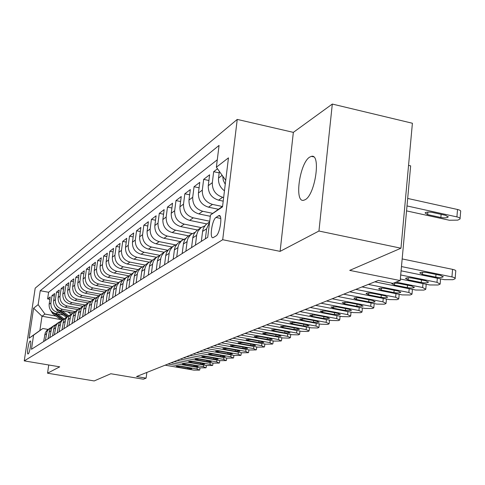 <?xml version="1.0" encoding="UTF-8"?>
<svg xmlns="http://www.w3.org/2000/svg" width="485" height="485" viewBox="0 0 485 485"><rect width="100%" height="100%" fill="white"/><g stroke="black" fill="none" stroke-linecap="round" stroke-linejoin="round"><path stroke-width="0.73" d="M305.132 199.717C315.244 194.861 321.222 153.29 311.418 156.364L309.733 157.085C299.718 162.772 294.031 202.803 303.652 200.287L305.132 199.717M28.191 353.911C29.718 353.256 31.761 340.476 30.252 341.034L30.112 341.088C28.585 341.822 26.566 354.468 28.069 353.959L28.191 353.911M237.244 119.413L35.193 288.157L24.25 360.876L222.7 239.723L237.244 119.413L293.346 132.369L280.112 251.369L318.948 231.03L332.31 104.057L293.346 132.369M332.31 104.057L412.402 123.251L400.974 248.211L349.721 270.381L400.198 280.566L410.649 165.858L408.546 165.379M48.742 364.987L47.536 373.201L94.181 380.943L110.829 373.741L143.348 379.209L146.118 378.148L146.864 372.432M318.948 231.03L400.974 248.211M217.486 168.768L213.679 171.684L219.171 172.884M223.209 201.142L218.559 200.16C211.515 197.916 208.083 193.097 208.265 185.688L209.617 174.8L203.658 179.365L208.908 180.499M218.468 209.271L208.501 207.18C201.59 205.003 198.232 200.281 198.42 193.018L199.765 182.348L194.048 186.731L199.074 187.804M210.314 216.292L198.862 213.915C192.078 211.793 188.786 207.168 188.98 200.05L190.314 189.587L184.827 193.794L189.647 194.812M206.719 223.9L189.617 220.378C182.954 218.305 179.729 213.782 179.929 206.798L181.244 196.534L175.982 200.572L180.602 201.542M197.48 230.005L180.729 226.586C174.194 224.561 171.023 220.129 171.229 213.279L172.539 203.209L167.477 207.089L171.914 208.01M188.647 235.88L172.193 232.551C165.767 230.575 162.663 226.228 162.869 219.511L164.166 209.623L159.298 213.351L163.566 214.231M180.153 241.536L163.978 238.293C157.667 236.359 154.618 232.097 154.83 225.501L156.115 215.789L151.429 219.384L155.527 220.22M171.975 246.98L156.073 243.816C149.871 241.924 146.876 237.741 147.094 231.266L148.368 221.73L143.851 225.185L147.798 225.986M164.094 252.224L148.458 249.132C142.36 247.289 139.419 243.185 139.638 236.819L140.899 227.453L136.552 230.781L140.347 231.545M156.497 257.28L141.117 254.261C135.121 252.455 132.229 248.429 132.453 242.173L133.702 232.964L129.507 236.177L133.169 236.91M149.168 262.155L134.036 259.208C128.137 257.444 125.3 253.485 125.518 247.338L126.761 238.287L122.711 241.385L126.239 242.088M142.123 266.871L127.203 263.986C121.395 262.252 118.607 258.366 118.831 252.321L120.056 243.421L116.145 246.416L119.552 247.083M135.376 271.43L120.601 268.599C114.89 266.902 112.144 263.082 112.368 257.135L113.587 248.381L109.804 251.272L113.096 251.915M128.925 275.856L114.224 273.055C108.598 271.394 105.9 267.635 106.13 261.785L107.33 253.17L103.675 255.971L106.852 256.583M122.699 280.136L108.058 277.365C102.517 275.735 99.861 272.043 100.092 266.283L101.28 257.802L97.746 260.512L100.819 261.106M116.358 284.216L102.093 281.53C96.636 279.936 94.023 276.304 94.248 270.636L95.43 262.288L92.011 264.907L94.981 265.477M110.253 288.175L96.315 285.568C90.938 283.998 88.367 280.427 88.597 274.849L89.767 266.629L86.451 269.169L89.325 269.715M104.378 292.018L90.719 289.478C85.427 287.938 82.893 284.422 83.123 278.93L84.281 270.83L81.068 273.291L83.85 273.819M98.716 295.747L85.299 293.261C80.08 291.752 77.588 288.29 77.818 282.882L78.964 274.904L75.854 277.287L78.546 277.796M88.234 313.225L89.683 304.034L90.919 301.597L93.272 299.36L80.043 296.935C74.902 295.45 72.441 292.043 72.671 286.714L73.811 278.851L70.792 281.167L73.405 281.652M87.979 302.882L74.951 300.494C69.876 299.039 67.451 295.68 67.688 290.43L68.809 282.682L65.881 284.925L68.415 285.398M82.856 306.29L70.004 303.95C65.002 302.519 62.613 299.215 62.844 294.037L63.959 286.399L61.116 288.575L63.577 289.03M77.879 309.6L65.202 307.308C60.267 305.896 57.915 302.64 58.145 297.535L59.249 290.006L56.49 292.122L58.879 292.564M73.047 312.819L60.54 310.564C55.672 309.181 53.35 305.968 53.586 300.936L54.678 293.51L51.998 295.565L54.314 295.989M400.198 280.566L392.892 283.367L378.312 280.445L136.546 376.536L146.118 378.148M218.45 215.843L216.025 217.456C212.06 219.632 209.247 238.887 213.079 237.692L215.989 235.971C220.008 233.952 222.894 214.267 218.99 215.601L218.45 215.843L220.111 216.189M60.722 319.566L42.001 316.232L39.873 330.515L42.825 328.503L33.586 335.147L31.47 349.285L207.719 237.323L210.472 215.037L222.579 206.307M33.586 335.147L29.1 338.19L33.61 308.157L38.145 304.659L40.231 290.721L219.062 145.421L216.371 167.198L228.465 157.867L222.512 206.859L210.472 215.037M60.443 312.946L57.806 312.473C52.974 311.103 50.676 307.92 50.907 302.931L51.998 295.565M63.262 315.032L56.011 313.728L57.806 312.473M75.242 311.594L62.389 309.272C57.491 307.878 55.163 304.653 55.393 299.591L56.49 292.122M80.001 308.314L67.106 305.974C62.147 304.556 59.776 301.282 60.013 296.147L61.116 288.575M84.942 304.95L71.962 302.579C66.93 301.137 64.535 297.814 64.766 292.607L65.881 284.925M90.083 301.488L76.969 299.087C71.865 297.614 69.434 294.237 69.664 288.957L70.792 281.167M95.418 297.929L82.129 295.48C76.951 293.983 74.478 290.557 74.714 285.192L75.854 277.287M100.928 294.262L87.445 291.764C82.195 290.242 79.685 286.756 79.922 281.312L81.068 273.291M106.615 290.479L92.938 287.926C87.609 286.374 85.063 282.84 85.293 277.311L86.451 269.169M112.484 286.574L98.6 283.967C93.193 282.391 90.604 278.79 90.834 273.182L92.011 264.907M118.54 282.543L104.457 279.881C98.964 278.269 96.333 274.613 96.563 268.914L97.746 260.512M124.803 278.372L110.501 275.656C104.924 274.013 102.25 270.297 102.48 264.507L103.675 255.971M131.277 274.067L116.752 271.291C111.089 269.611 108.373 265.835 108.598 259.948L109.804 251.272M138.013 269.618L123.214 266.774C117.467 265.065 114.702 261.215 114.927 255.231L116.145 246.416M145.027 265.028L129.907 262.094C124.063 260.348 121.256 256.432 121.48 250.351L122.711 241.385M152.345 260.275L136.843 257.256C130.901 255.468 128.04 251.485 128.264 245.295L129.507 236.177M159.971 255.371L144.021 252.236C137.982 250.412 135.072 246.35 135.297 240.057L136.552 230.781M167.743 250.254L151.472 247.029C145.33 245.167 142.372 241.033 142.584 234.625L143.851 225.185M175.461 244.876L159.201 241.627C152.957 239.723 149.938 235.51 150.156 228.987L151.429 219.384M183.597 239.317L167.228 236.019C160.874 234.073 157.801 229.775 158.013 223.13L159.298 213.351M192.145 233.558L175.57 230.193C169.101 228.199 165.967 223.815 166.173 217.044L167.477 207.089M201.111 227.586L184.239 224.137C177.655 222.088 174.467 217.619 174.667 210.72L175.982 200.572M209.708 221.221L193.266 217.826C186.561 215.734 183.306 211.169 183.506 204.137L184.827 193.794M212.788 213.364L202.669 211.254C195.837 209.108 192.515 204.446 192.709 197.274L194.048 186.731M222.33 206.483L212.472 204.409C205.507 202.203 202.118 197.444 202.306 190.126L203.658 179.365M223.652 197.462L222.7 197.262C215.601 195 212.139 190.132 212.321 182.663L213.679 171.684M224.458 190.829C220.111 187.562 218.141 183.294 218.541 178.025L219.359 171.399M225.252 184.324L223.3 180.378L222.694 176.097M217.286 159.789L48.615 292.261L47.627 298.912L49.876 299.324M56.011 313.728C51.204 312.364 48.918 309.206 49.149 304.24L50.234 296.917L47.627 298.912M218.99 215.601L219.699 215.746M205.373 238.814L206.61 228.805L209.569 222.318M209.617 221.924L205.937 224.585L203.536 228.011L202.681 230.733L201.336 241.372M195.419 245.137L196.752 234.625L197.904 231.303L201.02 227.659L204.797 225.871M201.584 227.271L196.589 230.678L194.03 233.873L192.885 237.165L191.551 247.592M185.876 251.194L187.204 240.899L188.035 238.256L190.872 234.485L195.025 232.327M191.951 233.679L187.137 236.965L184.621 240.099L183.494 243.331L182.172 253.552M176.734 257.008L178.05 246.907L178.868 244.319L181.657 240.615L185.652 238.517M182.718 239.826L177.589 243.44L175.303 246.671L174.491 249.248L173.181 259.263M167.956 262.579L169.259 252.679L170.065 250.139L172.812 246.501L176.661 244.458M173.848 245.725L168.889 249.223L166.646 252.4L165.84 254.922L164.542 264.749M159.523 267.938L160.814 258.22L161.614 255.728L164.312 252.158L168.022 250.169M165.337 251.394L160.535 254.783L158.322 257.899L157.528 260.378L156.249 270.018M151.423 273.085L152.696 263.549L153.484 261.1L156.14 257.596L159.729 255.656M157.146 256.844L152.496 260.13L150.32 263.191L149.538 265.622L148.271 275.086M143.627 278.038L144.894 268.672L145.664 266.271L148.283 262.821L151.744 260.936M149.271 262.088L144.76 265.271L142.62 268.284L141.85 270.672L140.589 279.966M136.121 282.803L137.376 273.607L138.14 271.248L140.711 267.859L144.063 266.016M141.687 267.132L137.316 270.224L135.206 273.182L134.448 275.535L133.199 284.665M128.889 287.399L130.132 278.366L130.883 276.038L133.417 272.709L136.661 270.915M134.381 272L130.138 275.001L128.058 277.911L127.306 280.215L126.076 289.187M121.923 291.825L123.148 282.949L123.893 280.663L125.948 277.784L129.525 275.638M127.337 276.686L123.214 279.602L121.165 282.464L120.425 284.731L119.201 293.552M115.2 296.099L116.412 287.369L117.146 285.125L119.607 281.9L122.65 280.191M120.535 281.209L116.533 284.046L114.515 286.865L113.787 289.096L112.575 297.766M108.707 300.221L109.913 291.637L110.635 289.43L112.635 286.641L116.006 284.592M113.975 285.58L110.083 288.339L108.094 291.109L107.373 293.304L106.173 301.828M102.438 304.204L103.632 295.759L104.348 293.589L106.312 290.842L109.598 288.842M107.64 289.8L103.845 292.485L101.886 295.213L101.177 297.372L99.989 305.756M96.382 308.048L97.564 299.742L98.267 297.608L100.207 294.904L103.396 292.946M101.51 293.874L97.818 296.493L95.891 299.178L95.187 301.3L94.011 309.551M90.519 311.77L91.689 303.598L92.386 301.494L94.302 298.833L97.406 296.917M84.857 315.371L86.009 307.326L86.7 305.253L88.585 302.634L91.61 300.755M89.852 301.634L86.348 304.119L84.475 306.726L83.79 308.787L82.638 316.778M79.364 318.857L81.189 308.896L83.05 306.314L86.003 304.477M84.299 305.332L80.886 307.757L79.037 310.321L77.218 320.221M74.053 322.234L75.854 312.425L77.691 309.879L80.565 308.078M78.922 308.909L75.593 311.273L73.769 313.801L71.974 323.556M68.9 325.508L70.689 315.844L72.501 313.334L75.302 311.57M73.714 312.376L70.464 314.686L68.664 317.178L66.888 326.787M63.911 328.678L65.675 319.154L67.463 316.687L70.198 314.953M62.013 310.83L68.664 315.735L65.493 317.996L63.711 320.452L61.953 329.921M59.067 331.758L60.813 322.367L62.577 319.93L65.245 318.239M63.759 319.003L60.661 321.203L58.909 323.628L57.169 332.959M54.362 334.741L56.096 325.49L57.836 323.089L60.443 321.422M59 322.167L55.981 324.32L54.247 326.714L52.525 335.911M49.803 337.639L51.513 328.521L53.235 326.15L55.781 324.52M54.387 325.241L51.428 327.351L49.719 329.703L48.015 338.779M45.372 340.458L47.063 331.461L48.761 329.121L51.252 327.52M49.9 328.224L47.009 330.285L45.317 332.613L43.632 341.561M42.825 328.503L48.088 329.43M280.112 251.369L222.7 239.723M47.536 373.201L59.703 366.83L24.25 360.876M55.945 316.05L44.966 314.086L42.001 316.232L33.61 308.157M225.731 180.371L216.371 167.198M48.615 292.261L40.231 290.721M38.145 304.659L44.966 314.086M29.1 338.19L39.873 330.515M401.471 266.568L451.947 276.923C454.451 277.481 455.506 278.093 455.118 278.76L452.917 279.7L444.387 279.657L401.083 270.818M455.16 278.257L455.736 271.224C456.124 270.545 455.069 269.921 452.572 269.357L402.168 258.923M440.556 275.365L443.126 276.85C441.841 277.62 439.386 277.711 435.772 277.135L422.411 274.401L419.78 272.897C421.041 272.121 423.484 272.03 427.115 272.612L440.556 275.365M406.994 205.937L456.912 216.91C459.386 217.504 460.423 218.195 460.029 218.977L457.834 220.117L449.371 220.245L406.545 210.884M407.679 198.444L457.525 209.49C459.992 210.09 461.029 210.787 460.635 211.587L460.077 218.395M445.63 215.34L432.341 212.424C428.752 211.818 426.321 211.981 425.06 212.909L427.649 214.606L440.859 217.492C444.442 218.092 446.873 217.929 448.158 217.007L445.63 215.34M400.707 274.965L436.985 282.331L440.137 284.113L438.046 285.004L429.734 284.95L400.337 279.008M425.818 280.809L428.382 282.246C427.152 282.979 424.769 283.064 421.235 282.5L408.109 279.845L405.496 278.384C406.697 277.644 409.073 277.559 412.62 278.129L425.818 280.809M396.039 282.161L422.635 287.514L425.781 289.242L425.181 289.6L423.781 290.097L415.675 290.024L374.802 281.84M393.596 283.101L398.725 283.416L411.698 286.023L414.245 287.423C413.068 288.126 410.753 288.199 407.297 287.647L394.402 285.065L391.795 283.646L392.486 283.288M368.339 284.41L408.861 292.485L411.995 294.171L411.432 294.504L410.086 294.983L402.186 294.898L362.004 286.926M398.143 291.03L400.683 292.388C399.549 293.061 397.3 293.128 393.917 292.588L381.24 290.072L378.652 288.69C379.755 288.017 382.004 287.951 385.393 288.49L398.143 291.03M355.796 289.393L395.639 297.263L398.761 298.899L398.227 299.215L396.936 299.675L389.225 299.578L349.715 291.806M385.126 295.838L387.648 297.159C386.569 297.802 384.375 297.857 381.064 297.335L368.6 294.88L366.023 293.54C367.084 292.898 369.279 292.837 372.589 293.364L385.126 295.838M343.75 294.177L382.932 301.852L386.036 303.446L385.533 303.743L384.29 304.186L376.76 304.083L337.906 296.505M372.613 300.457L375.129 301.743C374.087 302.355 371.946 302.41 368.709 301.9L356.451 299.506L353.892 298.202C354.911 297.584 357.045 297.535 360.288 298.045L372.613 300.457M332.17 298.784L370.704 306.271L373.789 307.823L373.317 308.102L372.122 308.533L364.762 308.418L326.544 301.015M360.579 304.901L363.077 306.156L356.827 306.29L344.762 303.956L342.216 302.682L348.454 302.549L360.579 304.901M321.021 303.21L358.936 310.521L362.004 312.031L361.555 312.298L360.404 312.71L353.213 312.589L315.608 305.362M348.994 309.181L351.479 310.4L345.381 310.515L333.51 308.236L330.982 306.999L337.069 306.884L348.994 309.181M310.291 307.478L347.599 314.62L350.655 316.087L350.225 316.341L349.115 316.741L342.083 316.608L305.071 309.551M337.839 313.304L340.306 314.492L334.353 314.589L322.671 312.364L320.155 311.158L326.096 311.061L337.839 313.304M299.948 311.588L336.669 318.566L339.706 319.997L339.3 320.239L338.233 320.621L331.352 320.482L294.916 313.589M327.078 317.275L329.539 318.433L323.719 318.518L312.225 316.341L309.721 315.165L315.523 315.08L327.078 317.275M289.975 315.553L326.132 322.373L329.145 323.768L328.763 324.004L327.733 324.368L320.997 324.222L285.119 317.481M316.705 321.106L319.148 322.234L313.462 322.307L302.143 320.173L299.657 319.033L305.326 318.96L316.705 321.106M280.348 319.379L315.953 326.047L318.954 327.411L318.59 327.63L317.59 327.987L311 327.836L275.662 321.24M306.69 324.804L309.115 325.908L303.561 325.962L292.406 323.877L289.945 322.761L295.486 322.707L306.69 324.804M271.054 323.071L306.132 329.594L309.109 330.928L308.763 331.14L307.799 331.479L301.343 331.328L266.532 324.871M297.02 328.375L299.427 329.454L293.995 329.497L283.01 327.454L280.56 326.369L285.98 326.326L297.02 328.375M262.082 326.641L296.632 333.025L299.597 334.329L299.263 334.529L298.33 334.862L292.006 334.699L257.705 328.381M287.672 331.831L290.066 332.88L284.75 332.91L273.928 330.916L271.491 329.849L276.802 329.818L287.672 331.831M253.4 330.091L287.453 336.341L290.394 337.615L290.078 337.803L289.175 338.13L282.973 337.96L249.169 331.77M278.639 335.165L281.015 336.19L275.807 336.214L265.143 334.256L262.724 333.219L267.92 333.201L278.639 335.165M245.01 333.425L278.572 339.555L281.191 340.979L274.237 341.119L240.912 335.05M269.896 338.397L272.255 339.397L267.156 339.409L256.644 337.493L254.243 336.475L259.329 336.469L269.896 338.397M236.886 336.651L269.969 342.659L272.588 344.047L265.774 344.174L232.921 338.227M261.433 341.519L263.773 342.501L258.778 342.501L248.411 340.622L246.034 339.633L251.018 339.633L261.433 341.519M229.017 339.779L261.639 345.666L264.252 347.024L257.577 347.133L225.179 341.307M253.237 344.55L255.565 345.508L250.666 345.496L240.445 343.659L238.08 342.689L242.967 342.695L253.237 344.55M221.402 342.81L253.57 348.582L256.171 349.903L249.629 350.006L217.68 344.289M245.295 347.484L247.605 348.418L242.803 348.4L232.721 346.593L230.375 345.647L235.164 345.666L245.295 347.484M214.012 345.744L245.749 351.407L248.344 352.698L241.924 352.789L210.405 347.175M237.595 350.328L239.887 351.243L235.183 351.219L225.234 349.449L222.906 348.515L227.604 348.545L237.595 350.328M206.852 348.588L238.159 354.147L240.748 355.408L234.455 355.487L203.354 349.982M230.126 353.086L232.406 353.983L227.786 353.947L217.971 352.207L215.661 351.304L220.269 351.334L230.126 353.086M199.905 351.352L230.799 356.808L233.37 358.039L227.198 358.106L196.51 352.698M222.882 355.76L225.143 356.639L220.608 356.602L210.92 354.893L208.629 354.001L213.157 354.044L222.882 355.76M193.163 354.032L223.652 359.391L226.216 360.591L220.154 360.652L189.865 355.341M215.843 358.36L218.092 359.221L213.636 359.173L204.082 357.5L201.802 356.627L206.246 356.669L215.843 358.36M186.616 356.633L216.71 361.895L219.262 363.077L213.309 363.126L183.409 357.906M209.011 360.882L211.242 361.725L206.871 361.671L197.431 360.028L195.17 359.173L199.541 359.227L209.011 360.882M180.256 359.161L209.963 364.332L212.503 365.484L206.658 365.526L177.14 360.397M202.378 363.332L204.591 364.162L200.293 364.102L190.975 362.483L188.732 361.646L193.024 361.707L202.378 363.332M174.073 361.616L203.409 366.702L205.937 367.83L200.196 367.86L171.047 362.822M195.922 365.714L198.123 366.527L193.897 366.466L184.7 364.872L182.469 364.053L186.689 364.114L195.922 365.714M54.932 306.853L57.169 310.539L66.336 317.293M67.888 311.891L71.022 314.201M57.181 309.163L67.215 316.705M67.773 316.329L59.685 310.364M168.065 364.005L197.031 369.006L199.547 370.11L193.909 370.134L165.118 365.175M189.647 368.036L191.83 368.83L187.677 368.764L178.595 367.193L176.382 366.393L180.529 366.46L189.647 368.036M50.531 310.157L52.726 313.68L61.759 320.33M57.472 313.995L64.038 318.827M52.81 312.425L62.62 319.761M63.159 319.397L55.223 313.546M60.54 310.564L62.389 309.272M65.202 307.308L67.106 305.974M70.004 303.95L71.962 302.579M74.951 300.494L76.969 299.087M80.043 296.935L82.129 295.48M85.299 293.261L87.445 291.764M90.719 289.478L92.938 287.926M96.315 285.568L98.6 283.967M102.093 281.53L104.457 279.881M108.058 277.365L110.501 275.656M114.224 273.055L116.752 271.291M120.601 268.599L123.214 266.774M127.203 263.986L129.907 262.094M134.036 259.208L136.843 257.256M141.117 254.261L144.021 252.236M148.458 249.132L151.472 247.029M156.073 243.816L159.201 241.627M163.978 238.293L167.228 236.019M172.193 232.551L175.57 230.193M180.729 226.586L184.239 224.137M189.617 220.378L193.266 217.826M198.862 213.915L202.669 211.254M208.501 207.18L212.472 204.409M218.559 200.16L222.7 197.262M218.541 178.025L222.154 175.34M49.149 304.24L50.907 302.931M53.586 300.936L55.393 299.591M58.145 297.535L60.013 296.147M62.844 294.037L64.766 292.607M67.688 290.43L69.664 288.957M72.671 286.714L74.714 285.192M77.818 282.882L79.922 281.312M83.123 278.93L85.293 277.311M88.597 274.849L90.834 273.182M94.248 270.636L96.563 268.914M100.092 266.283L102.48 264.507M106.13 261.785L108.598 259.948M112.368 257.135L114.927 255.231M118.831 252.321L121.48 250.351M125.518 247.338L128.264 245.295M132.453 242.173L135.297 240.057M139.638 236.819L142.584 234.625M147.094 231.266L150.156 228.987M154.83 225.501L158.013 223.13M162.869 219.511L166.173 217.044M171.229 213.279L174.667 210.72M179.929 206.798L183.506 204.137M188.98 200.05L192.709 197.274M198.42 193.018L202.306 190.126M208.265 185.688L212.321 182.663M202.572 231.454L206.61 228.805M192.775 237.868L196.643 235.334M183.385 244.022L187.095 241.591M174.382 249.92L177.94 247.586M165.737 255.583L169.15 253.346M157.425 261.027L160.711 258.875M149.435 266.259L152.593 264.192M141.747 271.297L144.791 269.302M134.345 276.147L137.273 274.231M127.209 280.821L130.028 278.972M120.328 285.325L123.051 283.543M113.69 289.678L116.315 287.957M107.276 293.88L109.816 292.212M101.08 297.935L103.535 296.329M95.096 301.858L97.467 300.306M89.301 305.653L91.598 304.15M83.699 309.321L85.918 307.872M78.267 312.88L80.419 311.473M73.011 316.323L75.096 314.959M67.912 319.663L69.937 318.342M62.971 322.901L64.929 321.616M58.176 326.041L60.079 324.798M53.526 329.091L55.369 327.884M49.003 332.049L50.798 330.879M44.614 334.929L46.354 333.789M220.778 218.444L216.025 217.456M452.572 269.357L451.947 276.923M435.772 277.135L436.003 274.431M422.411 274.401L422.599 272.237M456.912 216.91L457.525 209.49M441.132 214.352L440.859 217.492M427.867 212.078L427.649 214.606M437.331 278.214L436.985 282.331M421.235 282.5L421.465 279.924M408.109 279.845L408.297 277.753M422.975 283.579L422.635 287.514M407.297 287.647L407.521 285.186M394.402 285.065L394.584 283.046M409.201 288.727L408.861 292.485M393.917 292.588L394.135 290.23M381.24 290.072L381.422 288.126M395.972 293.667L395.639 297.263M381.064 297.335L381.277 295.08M368.6 294.88L368.782 293.001M383.253 298.408L382.932 301.852M368.709 301.9L368.921 299.736M356.451 299.506L356.633 297.687M371.019 302.961L370.704 306.271M356.827 306.29L357.027 304.21M344.762 303.956L344.938 302.197M359.246 307.351L358.936 310.521M345.381 310.515L345.581 308.521M333.51 308.236L333.686 306.538M347.903 311.57L347.599 314.62M334.353 314.589L334.547 312.673M322.671 312.364L322.84 310.721M336.966 315.632L336.669 318.566M323.719 318.518L323.907 316.675M312.225 316.341L312.388 314.753M326.417 319.548L326.132 322.373M313.462 322.307L313.649 320.53M302.143 320.173L302.307 318.639M316.238 323.331L315.953 326.047M303.561 325.962L303.743 324.253M292.406 323.877L292.57 322.392M306.405 326.981L306.132 329.594M293.995 329.497L294.171 327.848M283.01 327.454L283.167 326.011M296.905 330.503L296.632 333.025M284.75 332.91L284.925 331.322M273.928 330.916L274.08 329.515M287.714 333.91L287.453 336.341M275.807 336.214L275.977 334.68M265.143 334.256L265.295 332.904M278.827 337.202L278.572 339.555M267.156 339.409L267.32 337.924M256.644 337.493L256.789 336.178M270.224 340.385L269.969 342.659M258.778 342.501L258.941 341.07M248.411 340.622L248.562 339.348M261.888 343.471L261.639 345.666M250.666 345.496L250.824 344.114M240.445 343.659L240.584 342.416M253.813 346.46L253.57 348.582M242.803 348.4L242.961 347.066M232.721 346.593L232.861 345.393M245.986 349.352L245.749 351.407M235.183 351.219L235.328 349.921M225.234 349.449L225.373 348.279M238.39 352.158L238.159 354.147M227.786 353.947L227.932 352.692M217.971 352.207L218.104 351.073M231.024 354.881L230.799 356.808M220.608 356.602L220.754 355.384M210.92 354.893L211.054 353.789M223.87 357.524L223.652 359.391M213.636 359.173L213.782 357.997M204.082 357.5L204.209 356.42M216.922 360.088L216.71 361.895M206.871 361.671L207.01 360.531M197.431 360.028L197.559 358.985M210.175 362.574L209.963 364.332M200.293 364.102L200.426 362.992M190.975 362.483L191.102 361.47M203.615 364.999L203.409 366.702M193.897 366.466L194.03 365.387M184.7 364.872L184.821 363.883M58.03 309.933L57.169 310.539M197.231 367.351L197.031 369.006M187.677 368.764L187.81 367.715M178.595 367.193L178.71 366.236M53.562 313.086L52.726 313.68M313.589 156.855L311.418 156.364M93.272 299.36L95.587 297.82M443.126 276.85L443.157 276.45M448.201 216.546L448.158 217.007M440.58 278.881L440.18 283.646M428.382 282.246L428.413 281.876M426.212 284.234L425.818 288.811M414.245 287.423L414.275 287.078M412.426 289.375L412.032 293.764M400.683 292.388L400.707 292.067M399.179 294.304L398.791 298.524M386.442 299.033L386.066 303.095M374.196 303.586L373.82 307.49M362.398 307.957L362.034 311.722M351.037 312.17L350.679 315.802M340.082 316.226L339.736 319.73M329.515 320.136L329.176 323.519M319.318 323.907L318.978 327.175M309.466 327.551L309.133 330.703M299.942 331.067L299.615 334.116M290.733 334.462L290.412 337.414M281.821 337.748L281.512 340.609M273.194 340.931L272.891 343.695M264.84 344.004L264.543 346.69M256.747 346.987L256.45 349.588M248.896 349.873L248.605 352.395M241.281 352.674L240.996 355.123M233.891 355.39L233.618 357.766M226.719 358.021L226.446 360.331M219.754 360.579L219.487 362.822M212.982 363.065L212.721 365.247M206.398 365.478L206.143 367.6M199.996 367.83L199.747 369.891"/></g></svg>
